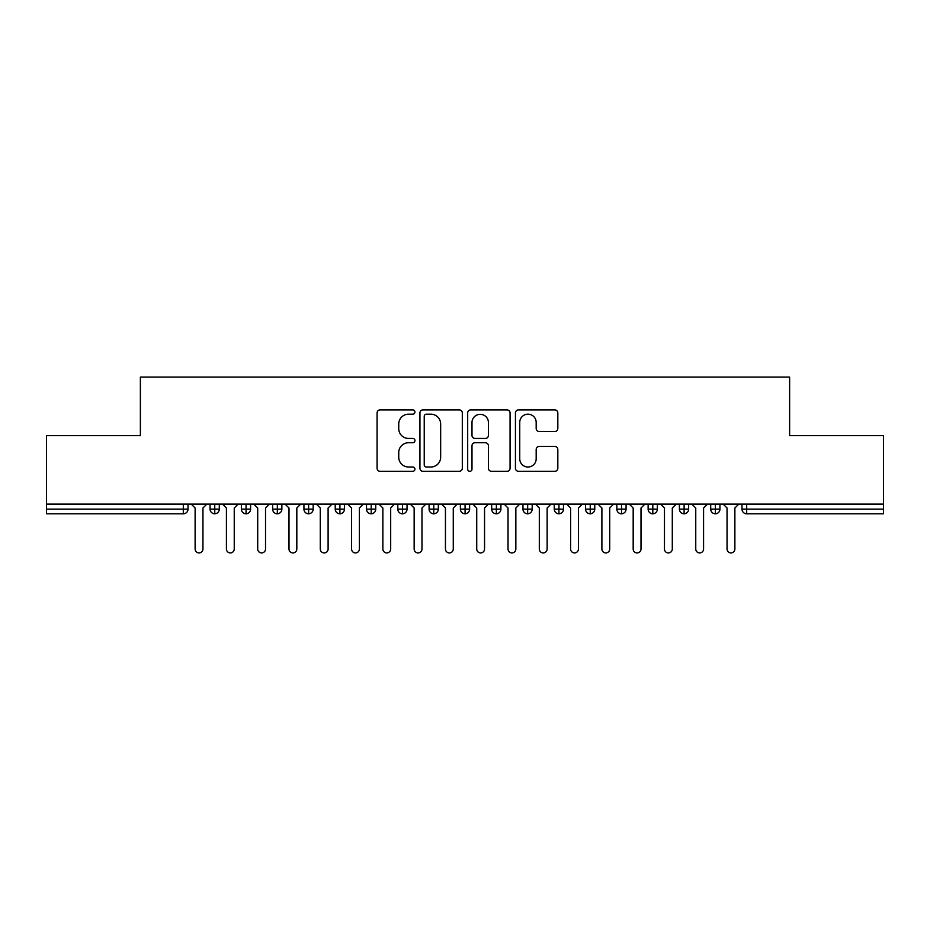 <?xml version="1.0" encoding="UTF-8"?>
<svg xmlns="http://www.w3.org/2000/svg" width="930" height="930" viewBox="0 0 930 930"><rect width="100%" height="100%" fill="white"/><g stroke="black" fill="none" stroke-linecap="round" stroke-linejoin="round"><path stroke-width="1.4" d="M414.943 412.037A2.151 2.151 0 0 0 412.792 409.886L380.161 409.886A3.069 3.069 0 0 0 377.08 412.955L377.08 468.232A3.069 3.069 0 0 0 380.161 471.312L412.792 471.312A2.151 2.151 0 0 0 414.943 469.162A2.151 2.151 0 0 0 412.792 467.011L408.561 467.011A9.823 9.823 0 0 1 398.738 457.176L398.738 452.573A9.823 9.823 0 0 1 408.561 442.738L412.792 442.738A2.151 2.151 0 0 0 414.943 440.599A2.151 2.151 0 0 0 412.792 438.449L408.561 438.449A9.823 9.823 0 0 1 398.738 428.614L398.738 424.01A9.823 9.823 0 0 1 408.561 414.175L412.792 414.175A2.151 2.151 0 0 0 414.943 412.037M554.757 431.532A3.069 3.069 0 0 0 557.826 428.463L557.826 412.955A3.069 3.069 0 0 0 554.757 409.886L518.522 409.886A3.069 3.069 0 0 0 515.441 412.955L515.441 468.232A3.069 3.069 0 0 0 518.522 471.312L554.757 471.312A3.069 3.069 0 0 0 557.826 468.232L557.826 449.504A3.069 3.069 0 0 0 554.757 446.435L539.249 446.435A3.069 3.069 0 0 0 536.18 449.504L536.18 458.792A8.219 8.219 0 0 1 527.961 467.011A8.219 8.219 0 0 1 519.742 458.792L519.742 422.394A8.219 8.219 0 0 1 527.961 414.175A8.219 8.219 0 0 1 536.18 422.394L536.18 428.463A3.069 3.069 0 0 0 539.249 431.532L554.757 431.532M46.5 504.107L883.5 504.107L883.5 435.589L789.628 435.589L789.628 377.08L140.372 377.08L140.372 435.589L46.5 435.589L46.5 509.117L183.315 509.117L183.315 504.107M462.315 412.955A3.069 3.069 0 0 0 459.246 409.886L422.999 409.886A3.069 3.069 0 0 0 419.93 412.955L419.93 468.232A3.069 3.069 0 0 0 422.999 471.312L459.246 471.312A3.069 3.069 0 0 0 462.315 468.232L462.315 412.955M470.754 409.886L507.001 409.886A3.069 3.069 0 0 1 510.07 412.955L510.07 468.232A3.069 3.069 0 0 1 507.001 471.312L491.493 471.312A3.069 3.069 0 0 1 488.424 468.232L488.424 445.819A3.069 3.069 0 0 0 485.344 442.738L475.056 442.738A3.069 3.069 0 0 0 471.987 445.819L471.987 469.162A2.151 2.151 0 0 1 469.836 471.312A2.151 2.151 0 0 1 467.685 469.162L467.685 412.955A3.069 3.069 0 0 1 470.754 409.886M188.011 504.107L188.011 509.117A4.697 4.697 0 0 1 183.315 513.813L46.5 513.813L46.5 509.117M883.5 504.107L883.5 513.813L746.685 513.813A4.697 4.697 0 0 1 741.989 509.117L741.989 504.107L741.989 509.117A4.697 4.697 0 0 0 746.685 513.813L746.685 509.117L883.5 509.117M214.76 513.813A4.697 4.697 0 0 1 210.064 509.117L210.064 504.107L210.064 509.117A4.697 4.697 0 0 0 214.76 513.813A4.697 4.697 0 0 0 219.294 509.117L219.294 504.107L219.294 509.117A4.697 4.697 0 0 1 214.76 513.813L214.76 509.117L219.294 509.117M214.76 504.107L214.76 509.117L210.064 509.117M183.315 513.813A4.697 4.697 0 0 0 188.011 509.117A4.697 4.697 0 0 1 183.315 513.813L183.315 509.117L188.011 509.117M246.055 504.107L246.055 509.117L241.358 509.117L241.358 504.107L241.358 509.117A4.697 4.697 0 0 0 246.055 513.813A4.697 4.697 0 0 0 250.589 509.117L250.589 504.107L250.589 509.117A4.697 4.697 0 0 1 246.055 513.813A4.697 4.697 0 0 1 241.358 509.117A4.697 4.697 0 0 0 246.055 513.813L246.055 509.117L250.589 509.117M277.338 504.107L277.338 509.117L272.641 509.117L272.641 504.107L272.641 509.117A4.697 4.697 0 0 0 277.338 513.813A4.697 4.697 0 0 0 281.871 509.117L281.871 504.107L281.871 509.117A4.697 4.697 0 0 1 277.338 513.813A4.697 4.697 0 0 1 272.641 509.117A4.697 4.697 0 0 0 277.338 513.813L277.338 509.117L281.871 509.117M308.632 504.107L308.632 513.813A4.697 4.697 0 0 1 303.936 509.117L303.936 504.107L303.936 509.117A4.697 4.697 0 0 0 308.632 513.813A4.697 4.697 0 0 0 313.166 509.117L313.166 504.107M339.915 504.107L339.915 513.813A4.697 4.697 0 0 1 335.23 509.117A4.697 4.697 0 0 0 339.915 513.813A4.697 4.697 0 0 1 335.23 509.117L335.23 504.107M344.46 504.107L344.46 509.117A4.697 4.697 0 0 1 339.915 513.813A4.697 4.697 0 0 0 344.46 509.117L335.23 509.117M371.21 504.107L371.21 509.117L366.513 509.117L366.513 504.107L366.513 509.117A4.697 4.697 0 0 0 371.21 513.813A4.697 4.697 0 0 0 375.743 509.117L375.743 504.107L375.743 509.117A4.697 4.697 0 0 1 371.21 513.813A4.697 4.697 0 0 1 366.513 509.117A4.697 4.697 0 0 0 371.21 513.813L371.21 509.117L375.743 509.117M402.504 513.813A4.697 4.697 0 0 1 397.808 509.117L397.808 504.107L397.808 509.117A4.697 4.697 0 0 0 402.504 513.813A4.697 4.697 0 0 0 407.038 509.117L407.038 504.107L407.038 509.117A4.697 4.697 0 0 1 402.504 513.813L402.504 509.117L407.038 509.117M433.787 504.107L433.787 509.117L429.09 509.117L429.09 504.107L429.09 509.117A4.697 4.697 0 0 0 433.787 513.813A4.697 4.697 0 0 0 438.321 509.117L438.321 504.107L438.321 509.117A4.697 4.697 0 0 1 433.787 513.813A4.697 4.697 0 0 1 429.09 509.117A4.697 4.697 0 0 0 433.787 513.813L433.787 509.117L438.321 509.117M465.081 504.107L465.081 513.813A4.697 4.697 0 0 1 460.385 509.117L460.385 504.107L460.385 509.117A4.697 4.697 0 0 0 465.081 513.813A4.697 4.697 0 0 0 469.615 509.117L469.615 504.107M496.364 504.107L496.364 513.813A4.697 4.697 0 0 1 491.679 509.117L491.679 504.107L491.679 509.117A4.697 4.697 0 0 0 496.364 513.813A4.697 4.697 0 0 0 500.91 509.117L500.91 504.107M527.659 504.107L527.659 513.813A4.697 4.697 0 0 1 522.962 509.117L522.962 504.107L522.962 509.117A4.697 4.697 0 0 0 527.659 513.813A4.697 4.697 0 0 0 532.193 509.117L532.193 504.107M558.942 504.107L558.942 509.117L554.257 509.117L554.257 504.107L554.257 509.117A4.697 4.697 0 0 0 558.942 513.813A4.697 4.697 0 0 0 563.487 509.117L563.487 504.107L563.487 509.117A4.697 4.697 0 0 1 558.942 513.813A4.697 4.697 0 0 1 554.257 509.117A4.697 4.697 0 0 0 558.942 513.813L558.942 509.117L563.487 509.117M590.236 504.107L590.236 509.117L585.54 509.117L585.54 504.107L585.54 509.117A4.697 4.697 0 0 0 590.236 513.813A4.697 4.697 0 0 0 594.77 509.117L594.77 504.107L594.77 509.117A4.697 4.697 0 0 1 590.236 513.813A4.697 4.697 0 0 1 585.54 509.117A4.697 4.697 0 0 0 590.236 513.813L590.236 509.117L594.77 509.117M621.531 504.107L621.531 509.117L616.834 509.117L616.834 504.107L616.834 509.117A4.697 4.697 0 0 0 621.531 513.813A4.697 4.697 0 0 0 626.064 509.117L626.064 504.107L626.064 509.117A4.697 4.697 0 0 1 621.531 513.813A4.697 4.697 0 0 1 616.834 509.117A4.697 4.697 0 0 0 621.531 513.813L621.531 509.117L626.064 509.117M652.813 504.107L652.813 513.813A4.697 4.697 0 0 1 648.129 509.117L648.129 504.107L648.129 509.117A4.697 4.697 0 0 0 652.813 513.813A4.697 4.697 0 0 0 657.359 509.117L657.359 504.107M684.108 504.107L684.108 513.813A4.697 4.697 0 0 1 679.412 509.117L679.412 504.107L679.412 509.117A4.697 4.697 0 0 0 684.108 513.813A4.697 4.697 0 0 0 688.642 509.117L688.642 504.107M715.391 504.107L715.391 509.117L710.706 509.117L710.706 504.107L710.706 509.117A4.697 4.697 0 0 0 715.391 513.813A4.697 4.697 0 0 0 719.936 509.117L719.936 504.107L719.936 509.117A4.697 4.697 0 0 1 715.391 513.813A4.697 4.697 0 0 1 710.706 509.117A4.697 4.697 0 0 0 715.391 513.813L715.391 509.117L719.936 509.117M402.504 504.107L402.504 509.117L397.808 509.117M426.382 414.175A2.151 2.151 0 0 0 424.231 416.326L424.231 464.861A2.151 2.151 0 0 0 426.382 467.011L430.834 467.011A9.823 9.823 0 0 0 440.657 457.176L440.657 424.01A9.823 9.823 0 0 0 430.834 414.175L426.382 414.175M488.424 422.546A8.219 8.219 0 0 0 480.206 414.338A8.219 8.219 0 0 0 471.987 422.546L471.987 435.368A3.069 3.069 0 0 0 475.056 438.449L485.344 438.449A3.069 3.069 0 0 0 488.424 435.368L488.424 422.546M195.126 549.014L195.126 508.024L195.126 549.014A3.906 3.906 0 0 0 199.032 552.92A3.906 3.906 0 0 0 202.949 549.014L202.949 508.024L202.949 549.014M206.855 504.107L202.949 508.024M195.126 508.024L191.22 504.107M226.42 549.014L226.42 508.024L226.42 549.014A3.906 3.906 0 0 0 230.326 552.92A3.906 3.906 0 0 0 234.244 549.014L234.244 508.024L234.244 549.014M257.703 549.014L257.703 508.024L257.703 549.014A3.906 3.906 0 0 0 261.621 552.92A3.906 3.906 0 0 0 265.527 549.014L265.527 508.024L265.527 549.014M288.998 549.014L288.998 508.024L288.998 549.014A3.906 3.906 0 0 0 292.904 552.92A3.906 3.906 0 0 0 296.821 549.014L296.821 508.024L296.821 549.014M320.28 549.014L320.28 508.024L320.28 549.014A3.906 3.906 0 0 0 324.198 552.92A3.906 3.906 0 0 0 328.104 549.014L328.104 508.024L328.104 549.014M238.15 504.107L234.244 508.024M226.42 508.024L222.503 504.107M269.444 504.107L265.527 508.024M257.703 508.024L253.797 504.107M300.727 504.107L296.821 508.024M288.998 508.024L285.08 504.107M332.022 504.107L328.104 508.024M320.28 508.024L316.374 504.107M351.575 549.014L351.575 508.024L351.575 549.014A3.906 3.906 0 0 0 355.481 552.92A3.906 3.906 0 0 0 359.399 549.014L359.399 508.024L359.399 549.014M363.305 504.107L359.399 508.024M351.575 508.024L347.669 504.107M382.869 549.014L382.869 508.024L382.869 549.014A3.906 3.906 0 0 0 386.775 552.92A3.906 3.906 0 0 0 390.681 549.014L390.681 508.024L390.681 549.014M394.599 504.107L390.681 508.024M382.869 508.024L378.952 504.107M414.152 549.014L414.152 508.024L414.152 549.014A3.906 3.906 0 0 0 418.07 552.92A3.906 3.906 0 0 0 421.976 549.014L421.976 508.024L421.976 549.014M425.894 504.107L421.976 508.024M414.152 508.024L410.246 504.107M445.447 549.014L445.447 508.024L445.447 549.014A3.906 3.906 0 0 0 449.353 552.92A3.906 3.906 0 0 0 453.27 549.014L453.27 508.024L453.27 549.014M457.176 504.107L453.27 508.024M445.447 508.024L441.529 504.107M476.73 549.014L476.73 508.024L476.73 549.014A3.906 3.906 0 0 0 480.647 552.92A3.906 3.906 0 0 0 484.553 549.014L484.553 508.024L484.553 549.014M488.471 504.107L484.553 508.024M476.73 508.024L472.824 504.107M508.024 549.014L508.024 508.024L508.024 549.014A3.906 3.906 0 0 0 511.93 552.92A3.906 3.906 0 0 0 515.848 549.014L515.848 508.024L515.848 549.014M519.754 504.107L515.848 508.024M508.024 508.024L504.107 504.107M539.319 549.014L539.319 508.024L539.319 549.014A3.906 3.906 0 0 0 543.225 552.92A3.906 3.906 0 0 0 547.131 549.014L547.131 508.024L547.131 549.014M551.048 504.107L547.131 508.024M539.319 508.024L535.401 504.107M570.601 549.014L570.601 508.024L570.601 549.014A3.906 3.906 0 0 0 574.519 552.92A3.906 3.906 0 0 0 578.425 549.014L578.425 508.024L578.425 549.014M582.331 504.107L578.425 508.024M570.601 508.024L566.696 504.107M601.896 549.014L601.896 508.024L601.896 549.014A3.906 3.906 0 0 0 605.802 552.92A3.906 3.906 0 0 0 609.72 549.014L609.72 508.024L609.72 549.014M613.626 504.107L609.72 508.024M601.896 508.024L597.978 504.107M633.179 549.014L633.179 508.024L633.179 549.014A3.906 3.906 0 0 0 637.096 552.92A3.906 3.906 0 0 0 641.003 549.014L641.003 508.024L641.003 549.014M644.92 504.107L641.003 508.024M633.179 508.024L629.273 504.107M664.473 549.014L664.473 508.024L664.473 549.014A3.906 3.906 0 0 0 668.379 552.92A3.906 3.906 0 0 0 672.297 549.014L672.297 508.024L672.297 549.014M676.203 504.107L672.297 508.024M664.473 508.024L660.556 504.107M695.756 549.014L695.756 508.024L695.756 549.014A3.906 3.906 0 0 0 699.674 552.92A3.906 3.906 0 0 0 703.58 549.014L703.58 508.024L703.58 549.014M707.498 504.107L703.58 508.024M695.756 508.024L691.85 504.107M727.051 549.014L727.051 508.024L727.051 549.014A3.906 3.906 0 0 0 730.968 552.92A3.906 3.906 0 0 0 734.874 549.014L734.874 508.024L734.874 549.014M738.78 504.107L734.874 508.024M727.051 508.024L723.145 504.107M746.685 504.107L746.685 509.117L741.989 509.117M303.936 509.117A4.697 4.697 0 0 0 308.632 513.813A4.697 4.697 0 0 0 313.166 509.117L303.936 509.117M460.385 509.117A4.697 4.697 0 0 0 465.081 513.813A4.697 4.697 0 0 0 469.615 509.117L460.385 509.117M491.679 509.117A4.697 4.697 0 0 0 496.364 513.813A4.697 4.697 0 0 0 500.91 509.117L491.679 509.117M522.962 509.117A4.697 4.697 0 0 0 527.659 513.813A4.697 4.697 0 0 0 532.193 509.117L522.962 509.117M648.129 509.117A4.697 4.697 0 0 0 652.813 513.813A4.697 4.697 0 0 0 657.359 509.117L648.129 509.117M679.412 509.117A4.697 4.697 0 0 0 684.108 513.813A4.697 4.697 0 0 0 688.642 509.117L679.412 509.117"/></g></svg>

